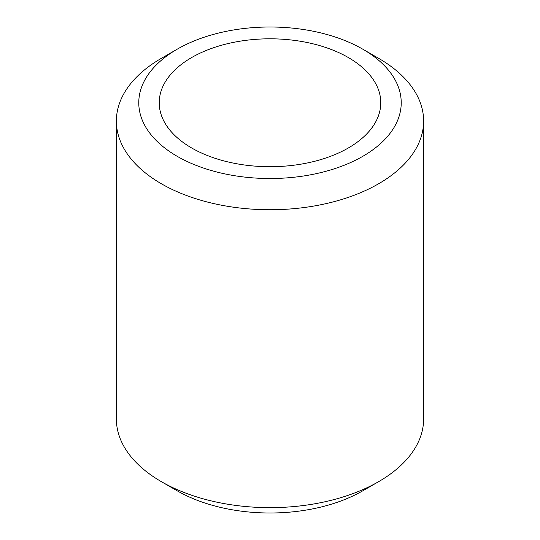 <?xml version="1.0" encoding="UTF-8"?>
<svg xmlns="http://www.w3.org/2000/svg" width="540" height="540" viewBox="0 0 540 540"><rect width="100%" height="100%" fill="white"/><g stroke="black" fill="none" stroke-linecap="round" stroke-linejoin="round"><path stroke-width="0.81" d="M362.786 49.187L378.628 58.334A153.623 88.695 180 0 1 423.623 121.048L423.623 418.952A153.623 88.695 180 0 1 378.628 481.667L362.786 490.813A131.22 75.755 180 0 1 177.215 490.813L161.372 481.667A153.623 88.695 180 0 1 116.377 418.952L116.377 121.048A153.623 88.695 180 0 1 161.372 58.334L177.215 49.187A131.22 75.755 180 0 1 362.786 49.187A131.22 75.755 180 0 1 362.786 156.33A131.22 75.755 180 0 1 177.215 156.33A131.22 75.755 180 0 1 177.215 49.187L161.372 58.334M362.786 490.813L378.628 481.667A153.623 88.695 180 0 1 161.372 481.667M423.623 121.048A153.623 88.695 180 0 1 270 209.743A153.623 88.695 180 0 1 116.377 121.048M348.327 147.98A110.774 63.956 180 0 1 228.744 162.108A110.774 63.956 180 0 1 159.253 104.173A110.774 63.956 180 0 1 270 38.806A110.774 63.956 180 0 1 380.747 104.173A110.774 63.956 180 0 1 348.327 147.98"/></g></svg>
